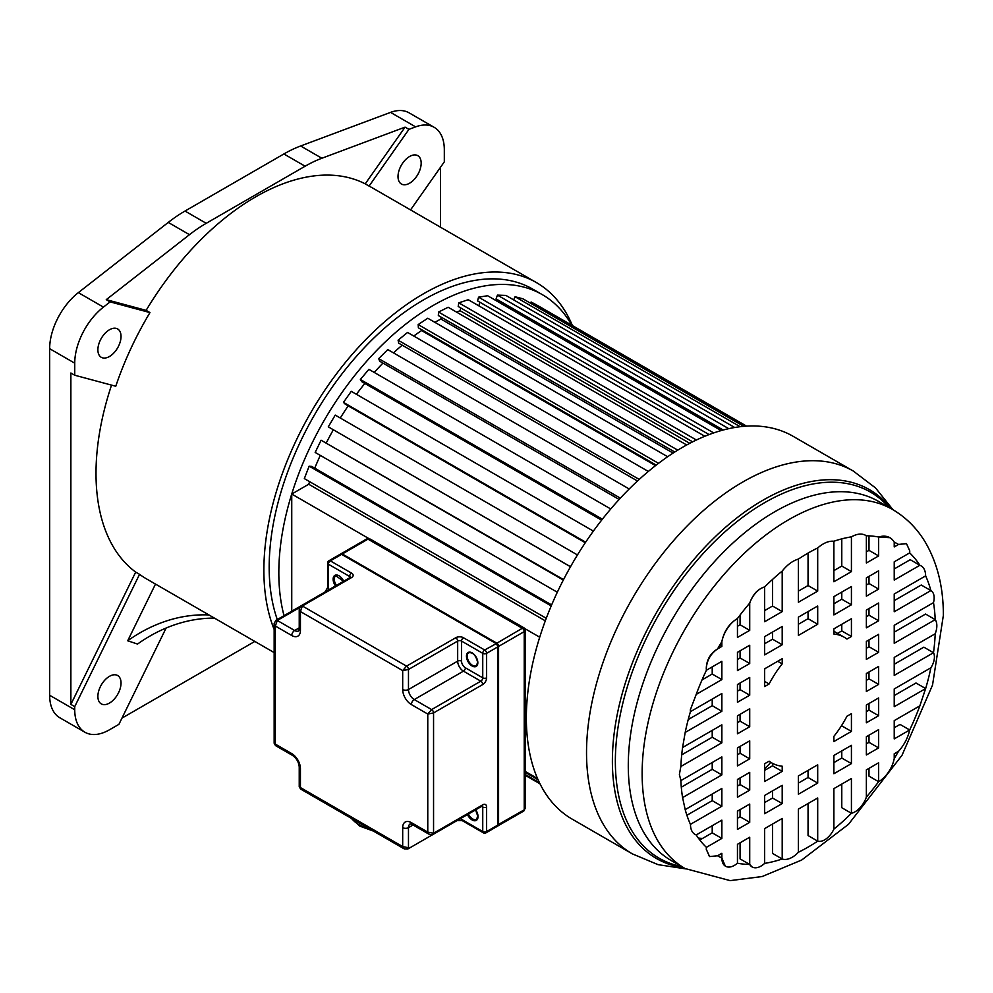 <?xml version="1.0" encoding="UTF-8"?>
<svg xmlns="http://www.w3.org/2000/svg" width="993" height="993" viewBox="0 0 993 993"><rect width="100%" height="100%" fill="white"/><g stroke="black" fill="none" stroke-linecap="round" stroke-linejoin="round"><path stroke-width="1.49" d="M111.539 385.11A225.783 130.356 120 0 0 135.693 572.105L70.875 704.397L70.875 372.996L74.736 375.23L74.736 363.177A49.116 28.35 -60 0 1 103.433 307.11L110.124 301.884L106.263 299.65L189.477 234.671A136.426 78.77 -60 0 1 206.234 223.313L305.112 166.216A136.426 78.77 -60 0 1 321.856 158.247L405.07 127.141L365.225 183.854L369.086 186.088L408.93 129.375L415.62 126.868A49.116 28.35 -60 0 1 434.152 127.303A49.116 28.35 -60 0 1 444.318 149.794L444.318 161.847L410.556 209.908M110.124 301.884L149.968 312.584A225.783 130.356 120 0 0 115.771 386.252L74.736 375.23M274.155 629.438A225.783 130.356 -60 0 1 423.527 293.767A225.783 130.356 -60 0 1 536.419 282.583A225.783 130.356 -60 0 1 572.402 325.58M365.225 183.854A225.783 130.356 120 0 0 255.673 196.85A225.783 130.356 120 0 0 146.12 310.362L106.263 299.65M149.968 312.584L146.12 310.362M166.104 628.048L118.924 724.331L109.466 729.793A49.116 28.35 -60 0 1 84.901 732.226A49.116 28.35 -60 0 1 74.736 709.747L74.736 706.619L139.554 574.326L135.693 572.105M139.554 574.326A225.783 130.356 120 0 0 146.641 578.969L274.155 652.587M121.965 718.125L254.816 641.428M536.419 282.583L372.425 187.9A225.783 130.356 120 0 0 369.086 186.088M284.023 615.66A218.286 126.024 -60 0 1 433.171 305.459A218.286 126.024 -60 0 1 542.315 294.648L532.658 289.075A218.286 126.024 120 0 0 423.527 299.886A218.286 126.024 120 0 0 277.283 619.545M542.315 294.648A218.286 126.024 -60 0 1 571.757 325.207M434.152 127.303L409.066 112.83A49.116 28.35 120 0 0 390.547 112.383L300.643 145.983A136.426 78.77 120 0 0 283.886 153.965L185.008 211.05A136.426 78.77 120 0 0 168.251 222.42L78.348 292.637A49.116 28.35 120 0 0 49.65 348.692L49.65 695.261A49.116 28.35 120 0 0 59.816 717.753L84.901 732.226M408.93 129.375L405.07 127.141M109.466 329.763A16.372 9.446 120 0 0 98.766 344.186A16.372 9.446 120 0 0 101.274 357.306A16.372 9.446 120 0 0 109.466 356.499A16.372 9.446 120 0 0 120.153 342.064A16.372 9.446 120 0 0 117.646 328.956A16.372 9.446 120 0 0 109.466 329.763M74.736 706.619L70.875 704.397M155.491 584.083L127.7 640.783L137.543 644.06A163.708 132.752 108.5 0 1 214.451 618.118M109.466 676.332A16.372 9.446 120 0 0 98.766 690.756A16.372 9.446 120 0 0 101.274 703.876A16.372 9.446 120 0 0 109.466 703.069A16.372 9.446 120 0 0 120.153 688.633A16.372 9.446 120 0 0 117.646 675.525A16.372 9.446 120 0 0 109.466 676.332M440.47 227.186L440.47 167.333M409.6 183.208A16.372 9.446 120 0 0 420.287 168.785A16.372 9.446 120 0 0 417.78 155.665A16.372 9.446 120 0 0 409.6 156.484A16.372 9.446 120 0 0 398.901 170.908A16.372 9.446 120 0 0 401.408 184.028A16.372 9.446 120 0 0 409.6 183.208M208.94 614.94A163.708 132.752 -71.5 0 0 127.7 640.783M309.63 481.667A196.453 113.425 120 0 0 308.724 484.236L291.743 494.042L291.743 611.191M746.575 426.134L538.045 305.745L531.106 302.009L530.461 303.163M743.794 426.345L522.877 298.794L515.069 296.746L513.629 299.861M734.708 427.499L505.958 295.442L497.443 295.12L496.078 298.893L723.202 430.019M498.213 300.122L497.692 301.562M721.179 430.577L487.625 295.74L478.564 297.168L477.571 300.904L709.101 434.586M479.83 302.207L478.862 305.832A196.453 113.425 120 0 0 478.837 305.832M704.794 436.287L468.237 299.712L458.803 302.84L458.195 306.489L692.642 441.848M460.64 307.892L460.156 310.759A196.453 113.425 120 0 0 456.519 312.087M686.697 444.976L448.166 307.259L438.546 312.038L438.335 315.513L674.781 452.026M441.053 317.077L440.929 319.051A196.453 113.425 120 0 0 434.86 322.315M667.668 456.73L427.797 318.244L418.177 324.574L418.376 327.814L656.199 465.121M421.491 329.614L421.553 330.545A196.453 113.425 120 0 0 413.783 336.044M648.33 471.464L407.54 332.444L398.094 340.202L398.702 343.156L637.494 481.009M402.215 345.179A196.453 113.425 120 0 0 393.476 352.887M629.202 488.978L387.766 349.586L378.705 358.634L379.711 361.216L619.148 499.467M382.963 363.103A196.453 113.425 120 0 0 374.249 372.437M610.757 508.975L368.887 369.346L360.372 379.487L361.75 381.672L601.621 520.171M364.853 383.459A196.453 113.425 120 0 0 356.413 394.295M593.38 531.106L351.261 391.329L343.466 402.376L345.179 404.114L585.287 542.737M348.195 405.852A196.453 113.425 120 0 0 340.289 418.028M577.467 554.95L335.237 415.099L328.286 426.841L570.491 566.767M333.313 429.832A196.453 113.425 120 0 0 326.412 442.692M563.552 579.614L321.099 440.222L315.166 452.423L557.321 592.238M320.28 455.377A196.453 113.425 120 0 0 314.756 468.175M551.636 604.936L311.678 466.4L309.158 466.176L304.33 478.601L546.274 618.291M525.434 771.536L537.548 778.537M291.743 494.042L368.962 538.628M524.912 628.656L539.72 637.208M545.318 620.836L308.724 484.236M309.158 466.176L551.214 605.929M321.099 440.222L563.316 580.061M328.286 426.841L570.528 566.705M343.466 402.376L585.647 542.203M360.372 379.487L602.379 519.202M378.705 358.634L620.364 498.151M398.094 340.202L639.231 479.42M421.553 330.545L655.541 465.63M418.177 324.574L658.52 463.334M440.929 319.051L673.105 453.093M438.546 312.038L677.772 450.152M460.156 310.759L689.775 443.325M458.803 302.84L696.391 440.011M478.862 305.832L704.819 436.275M478.564 297.168L713.694 432.923M497.443 295.12L728.75 428.666M515.069 296.746L740.182 426.717M531.106 302.009L746.14 426.158M525.434 775.421L540.031 783.849M525.434 774.602L539.46 782.695M525.434 772.467L538.094 779.766M770.829 762.401A196.453 113.425 -60 0 1 764.647 768.843M793.134 436.312A221.005 127.6 120 0 0 622.822 495.519A221.005 127.6 120 0 0 526.352 717.939A221.005 127.6 120 0 0 572.129 819.113L632.293 853.843A221.005 127.6 -60 0 1 586.528 752.669A221.005 127.6 -60 0 1 586.528 751.875A221.005 127.6 -60 0 1 683.321 529.927A221.005 127.6 -60 0 1 853.31 471.054L793.134 436.312M702.548 838.427A180.056 103.955 -60 0 1 698.377 838.104M930.888 667.78L894.221 688.956L894.221 706.706L925.637 688.571A180.056 103.955 120 0 0 930.888 667.78A13.927 8.043 -60 0 0 934.425 657.018A13.927 8.043 -60 0 0 933.494 652.724A180.056 103.955 120 0 0 935.207 633.757L894.221 657.416L894.221 675.401L933.494 652.724L923.85 647.163L894.221 664.267M919.866 705.824L894.221 720.633L894.221 738.904L909.675 729.979A180.056 103.955 120 0 0 919.866 705.824L925.637 688.571L915.993 682.998L894.221 695.559M898.516 751.304L894.221 753.786L894.221 758.578A180.056 103.955 120 0 0 898.516 751.304A28.127 16.236 -60 0 0 909.675 729.979L900.03 724.406L894.221 727.757M868.987 768.359L868.987 776.141L878.631 781.702L878.631 762.785L866.368 769.873L866.368 797.118A180.056 103.955 120 0 0 878.631 781.702A22.69 13.108 -60 0 0 894.221 758.578M841.779 784.06L841.779 807.706L851.423 813.279L851.423 778.5L833.884 788.628L833.884 829.143A180.056 103.955 120 0 0 851.423 813.279A17.812 10.29 -60 0 0 866.368 797.118M808.054 803.536L808.054 835.56L817.698 841.133L817.698 797.975L798.384 809.121L798.384 852.279A180.056 103.955 120 0 0 817.698 841.133A16.236 9.371 -60 0 0 833.884 829.143M772.542 824.041L772.542 853.421L782.199 858.995L782.199 818.468L764.647 828.596L764.647 863.376A180.056 103.955 120 0 0 782.199 858.995A22.69 13.108 -60 0 0 798.384 852.279M740.07 842.784L740.07 858.895L749.715 864.469L749.715 837.223L737.451 844.298L737.451 863.215A180.056 103.955 120 0 0 749.715 864.469A17.812 10.29 -60 0 0 752.123 866.963A17.812 10.29 -60 0 0 764.647 863.376M717.716 855.693L721.861 858.089L721.861 853.297L717.567 855.78A180.056 103.955 120 0 0 718.013 856.04A180.056 103.955 120 0 0 721.861 858.089L725.3 866.082M696.205 834.952A180.056 103.955 120 0 0 706.408 847.339L721.861 838.415L721.861 820.144L696.205 834.952C692.469 833.462 690.557 829.937 690.445 824.351L721.861 806.217L721.861 788.467L685.195 809.63A180.056 103.955 120 0 0 690.445 824.351M680.875 780.597A180.056 103.955 120 0 0 682.588 797.59L721.861 774.912L721.861 756.927L680.875 780.597L679.386 774.354L680.875 766.472L721.861 742.801L721.861 724.828L682.588 747.506L685.195 732.449L721.861 711.273L721.861 693.524L690.445 711.658L690.334 709.883L696.205 694.405L721.861 679.597L721.861 661.326L706.408 670.25L706.271 668.438C706.954 660.159 710.715 653.655 717.567 648.925L721.861 646.443L721.861 641.652A22.69 13.108 -60 0 1 737.451 618.527L737.451 637.444L749.715 630.356L749.715 603.111A17.812 10.29 -60 0 1 764.647 586.95L764.647 621.73L782.199 611.601L782.199 571.087C787.288 564.744 792.675 560.747 798.384 559.096L798.384 602.255L817.698 591.108L817.698 547.95C823.396 543.01 828.795 540.775 833.884 541.235L833.884 581.761L851.423 571.633L851.423 536.853C857.307 533.576 862.296 533.204 866.368 535.761L866.368 563.006L878.631 555.931L878.631 537.014A32.769 18.917 -60 0 1 889.877 537.685A32.769 18.917 -60 0 1 894.221 542.141L894.221 546.932L898.516 544.449L906.497 543.655L909.774 550.941L909.675 552.89L894.221 561.815L894.221 580.086L919.866 565.278C923.602 566.767 925.526 570.292 925.637 575.878L894.221 594.013L894.221 611.762L930.888 590.587A15.95 9.21 -60 0 1 934.152 597.873A15.95 9.21 -60 0 1 933.494 602.639L894.221 625.317L894.221 643.303L935.207 619.632A17.353 10.017 -60 0 1 936.846 625.751A17.353 10.017 -60 0 1 935.207 633.757M866.368 551.872L868.987 550.358L868.987 535.848M833.884 570.627L841.779 566.06L841.779 538.876M798.384 591.12L808.054 585.535L808.054 553.101M764.647 610.596L772.542 606.04L772.542 579.415M737.451 626.298L740.07 624.783L740.07 615.052M702.026 679.907L712.217 674.024L712.217 666.899M688.223 719.553L712.217 705.7L712.217 699.097M681.707 754.854L712.217 737.24L712.217 730.389M681.297 787.201L712.217 769.339L712.217 762.5M686.895 815.265L712.217 800.643L712.217 794.028M699.804 840.016L712.217 832.842L712.217 825.717M894.221 632.156L925.563 614.059L935.207 619.632A180.056 103.955 120 0 0 933.494 602.639M894.221 600.628L921.243 585.026L930.888 590.587A180.056 103.955 120 0 0 925.637 575.878M894.221 568.952L910.221 559.704L919.866 565.278A180.056 103.955 120 0 0 909.675 552.89M866.368 585.026L868.987 583.512L868.987 576.387M866.368 616.703L868.987 615.201L868.987 608.585M866.368 648.243L868.987 646.728L868.987 639.889M866.368 680.342L868.987 678.84L868.987 671.988M866.368 711.646L868.987 710.132L868.987 703.528M866.368 743.844L868.987 742.33L868.987 735.205M833.884 603.781L841.779 599.226L841.779 592.089M833.884 762.599L841.779 758.031L841.779 750.907M798.384 624.274L808.054 618.701L808.054 611.564M798.384 783.092L808.054 777.507L808.054 770.382M764.647 643.749L772.542 639.194L772.542 632.069M764.647 802.567L772.542 798.012L772.542 790.875M737.451 659.464L740.07 657.949L740.07 650.812M737.451 691.14L740.07 689.626L740.07 683.01M737.451 722.668L740.07 721.154L740.07 714.315M737.451 754.779L740.07 753.265L740.07 746.426M737.451 786.071L740.07 784.569L740.07 777.953M737.451 818.269L740.07 816.755L740.07 809.63M764.647 770.369L772.542 765.814L772.542 763.369M765.243 668.475A72.539 41.88 120 0 0 764.647 669.406M841.183 726.181L841.779 725.25M837.509 633.36L841.779 630.903L841.779 624.287M844.311 637.295A72.539 41.88 -60 0 1 846.955 639.058L851.423 636.476L851.423 618.713L833.884 628.842L833.884 634.03A72.539 41.88 -60 0 1 844.311 637.295L834.666 631.722A72.539 41.88 120 0 0 833.884 631.287M685.195 809.63L682.588 797.59M717.567 855.78L709.585 856.574L706.271 849.263L706.408 847.339M737.451 863.215A17.812 10.29 -60 0 1 725.548 866.244A17.812 10.29 -60 0 1 721.861 858.089M866.368 736.719L866.368 754.978L878.631 747.903L878.631 729.632L866.368 736.719M833.884 755.462L833.884 773.733L851.423 763.605L851.423 745.333L833.884 755.462M798.384 775.967L798.384 794.226L817.698 783.08L817.698 764.809L798.384 775.967M764.647 795.443L764.647 813.701L782.199 803.573L782.199 785.314L764.647 795.443M737.451 811.144L737.451 829.416L749.715 822.328L749.715 804.057L737.451 811.144M866.368 705.03L866.368 722.78L878.631 715.705L878.631 697.955L866.368 705.03M878.631 684.4L878.631 666.427L866.368 673.502L866.368 691.488L878.631 684.4L868.987 678.84M749.715 758.838L749.715 740.852L737.451 747.928L737.451 765.913L749.715 758.838L740.07 753.265M737.451 779.468L737.451 797.218L749.715 790.13L749.715 772.38L737.451 779.468M866.368 641.391L866.368 659.377L878.631 652.302L878.631 634.316L866.368 641.391M737.451 715.829L737.451 733.802L749.715 726.727L749.715 708.741L737.451 715.829M866.368 610.099L866.368 627.849L878.631 620.762L878.631 603.012L866.368 610.099M737.451 684.525L737.451 702.274L749.715 695.199L749.715 677.449L737.451 684.525M866.368 577.901L866.368 596.172L878.631 589.085L878.631 570.814L866.368 577.901M833.884 596.644L833.884 614.915L851.423 604.787L851.423 586.528L833.884 596.644M798.384 617.149L798.384 635.421L817.698 624.262L817.698 606.003L798.384 617.149M764.647 636.625L764.647 654.896L782.199 644.767L782.199 626.496L764.647 636.625M737.451 652.327L737.451 670.598L749.715 663.51L749.715 645.251L737.451 652.327M782.199 771.387L782.199 766.199A72.539 41.88 -60 0 1 771.772 762.934A72.539 41.88 -60 0 1 769.128 761.172L764.647 763.754L764.647 781.503L782.199 771.387L772.542 765.814M764.647 686.573L769.128 683.991A72.539 41.88 -60 0 1 782.199 663.87L782.199 658.694L764.647 668.823L764.647 686.573M851.423 713.657L846.955 716.238A72.539 41.88 -60 0 1 833.884 736.359L833.884 741.535L851.423 731.407L851.423 713.657M752.061 866.939L749.715 864.469M709.424 856.475L706.271 849.263M782.199 571.087A180.056 103.955 120 0 0 764.647 586.95C757.87 588.936 752.893 594.323 749.715 603.111A180.056 103.955 120 0 0 737.451 618.527C729.185 623.567 723.984 631.287 721.861 641.652A180.056 103.955 120 0 0 717.567 648.925C710.343 653.394 706.569 659.898 706.271 668.438M817.698 547.95A180.056 103.955 120 0 0 798.384 559.096M851.423 536.853A180.056 103.955 120 0 0 833.884 541.235M889.877 537.685L878.631 537.014A180.056 103.955 120 0 0 866.368 535.761M906.324 543.556L898.516 544.449A180.056 103.955 120 0 0 898.069 544.176A180.056 103.955 120 0 0 894.221 542.141M682.588 747.506A180.056 103.955 120 0 0 680.875 766.472M690.445 711.658A180.056 103.955 120 0 0 685.195 732.449M690.334 709.883L696.205 694.405A180.056 103.955 120 0 1 706.408 670.25M898.516 544.449L897.61 543.928M721.861 742.801L712.217 737.24M721.861 711.273L712.217 705.7M721.861 679.597L712.217 674.024M721.861 646.443L719.726 645.202M749.715 630.356L740.07 624.783M782.199 611.601L772.542 606.04M817.698 591.108L808.054 585.535M851.423 571.633L841.779 566.06M878.631 555.931L868.987 550.358M721.861 838.415L712.217 832.842M721.861 806.217L712.217 800.643M721.861 774.912L712.217 769.339M878.631 747.903L868.987 742.33M851.423 763.605L841.779 758.031M817.698 783.08L808.054 777.507M782.199 803.573L772.542 798.012M749.715 822.328L740.07 816.755M878.631 715.705L868.987 710.132M749.715 790.13L740.07 784.569M878.631 652.302L868.987 646.728M749.715 726.727L740.07 721.154M878.631 620.762L868.987 615.201M749.715 695.199L740.07 689.626M878.631 589.085L868.987 583.512M851.423 604.787L841.779 599.226M817.698 624.262L808.054 618.701M782.199 644.767L772.542 639.194M749.715 663.51L740.07 657.949M769.128 683.991L764.647 681.397M777.705 661.288L782.199 663.87M851.423 731.407L841.779 725.846M851.423 636.476L841.779 630.903M299.228 608.945L300.432 611.564L302.356 605.991L406.547 666.142L402.686 670.598L408.471 669.481L408.471 689.527A8.18 4.729 -120 0 0 414.267 699.556L431.62 709.585L427.772 714.041L433.556 712.924L433.556 833.226L427.772 832.109L429.299 834.381L432.985 834.48A2.731 1.576 60 0 1 432.948 834.492M461.534 817.996L461.534 819.299L482.747 831.551A2.731 1.576 0 0 0 486.607 831.551L486.607 807.048A5.462 3.153 120 0 0 483.008 804.678L481.307 805.733M483.008 804.678L433.556 833.226A2.731 1.576 60 0 1 432.985 834.48L482.25 806.031M300.631 789.05L299.228 786.667L299.228 766.944A4.096 2.358 180 0 0 300.432 768.619L300.432 787.561L402.686 846.595L404.213 848.854M411.363 822.638A4.096 2.358 120 0 0 412.219 824.513L410.171 823.905A8.18 4.729 -120 0 0 408.471 827.653L408.471 847.712L402.686 846.595L402.686 827.653A12.276 7.088 -120 0 1 411.363 822.638L427.772 832.109L427.772 714.041L411.363 704.571A4.096 2.358 120 0 1 414.267 699.556L463.458 671.156A8.18 4.729 60 0 1 457.674 661.127L457.674 641.081L408.471 669.481A2.731 1.576 60 0 0 406.547 666.142L455.737 637.742A2.731 1.576 -120 0 1 456.917 638.859A2.731 1.576 60 0 1 457.674 641.081A2.731 1.576 0 0 1 461.534 641.081L461.534 661.127A5.462 3.153 60 0 0 465.394 667.805L482.747 677.834A2.731 1.576 -0 0 0 486.607 677.834A5.462 3.153 120 0 1 482.747 684.525L482.337 682.899A2.731 1.576 -120 0 0 482.201 682.638A2.731 1.576 -120 0 0 480.823 681.173L463.458 671.156A2.731 1.576 -60 0 0 465.394 667.805M350.43 577.578L350.194 577.454A2.731 1.576 -120 0 0 350.194 577.454A2.731 1.576 -120 0 1 350.368 577.367L351.547 577.591A5.462 3.153 0 0 0 351.559 573.122L330.334 560.871A2.731 1.576 120 0 0 328.41 564.223A2.731 1.576 180 0 1 327.603 563.105L327.603 587.608A2.731 1.576 0 0 0 328.41 588.725L329.539 589.37M275.346 626.037L277.283 620.464L294.648 630.493A8.18 4.729 -120 0 0 298.732 630.903L299.228 628.83A4.096 2.358 0 0 0 300.432 630.493A12.276 7.088 -120 0 1 291.743 635.508L275.346 626.037L275.346 744.117L274.155 743.236L274.155 623.579L275.346 626.037M274.155 623.43L275.917 620.34A2.731 1.576 60 0 1 277.283 620.464L299.489 607.642M275.545 745.619L275.346 744.117L291.743 753.588A12.276 7.088 -120 0 1 300.432 768.619M366.032 540.266L347.798 550.792M498.014 824.724L524.23 809.829L525.434 807.843L523.671 811.082A2.731 1.576 -120 0 0 524.23 809.829L524.23 631.61L498.573 646.418L498.573 824.649A2.731 1.576 60 0 1 498.014 825.903A2.731 1.576 60 0 1 497.654 826.015M525.434 630.27L524.23 631.61A2.731 1.576 -120 0 0 522.306 628.271L524.068 627.899L525.434 630.27L525.434 807.843M524.068 627.899L370.29 539.112L367.956 539.149L342.3 553.97L496.649 643.079A2.731 1.576 60 0 1 498.573 646.418L498.014 646.505M460.032 818.865A2.731 1.576 0 0 1 461.534 819.299A2.731 1.576 120 0 0 462.093 820.553L483.318 832.804A2.731 2.731 0 0 0 486.049 832.804A2.731 1.576 60 0 0 486.607 831.551L497.903 825.034L497.903 646.815L486.607 653.332L486.607 677.834M305.112 166.216L283.886 153.965M300.643 145.983L321.856 158.247M415.62 126.868L390.547 112.383M185.008 211.05L206.234 223.313M189.477 234.671L168.251 222.42M78.348 292.637L103.433 307.11M49.65 695.261L74.736 709.747M74.736 363.177L49.65 348.692M890.944 508.565A212.961 122.958 120 0 0 722.035 530.399A212.961 122.958 120 0 0 612.396 760.266A212.961 122.958 120 0 0 612.383 761.035A212.961 122.958 120 0 0 683.606 867.683M681.67 866.566A211.36 122.027 -60 0 1 615.362 762.252A211.36 122.027 -60 0 1 615.35 761.445A211.36 122.027 -60 0 1 721.365 535.115A211.36 122.027 -60 0 1 889.008 507.448M685.083 868.54A207.338 119.706 -60 0 1 642.136 773.621A207.338 119.706 -60 0 1 642.136 772.455A207.338 119.706 -60 0 1 733.107 564.471A207.338 119.706 -60 0 1 892.422 509.409L878.569 501.415A207.338 119.706 120 0 0 718.795 556.961A207.338 119.706 120 0 0 628.284 765.628A207.338 119.706 120 0 0 628.284 766.41A207.338 119.706 120 0 0 671.231 860.546L685.083 868.54L730.116 880.617L762.14 876.546L801.711 860.012L848.469 824.339L902.029 755.251L932.526 685.096L943.35 615.474C943.462 587.918 937.628 563.788 925.824 543.097C917.433 528.785 906.299 517.564 892.422 509.409M482.747 684.525L433.556 712.924A2.731 1.576 60 0 0 431.62 709.585L480.823 681.173A2.731 1.576 120 0 0 482.747 677.834L482.747 653.332A2.731 1.576 -60 0 1 484.683 649.993L496.264 643.638A2.321 1.341 -120 0 1 497.903 646.48L497.903 646.815A2.731 1.576 -120 0 0 495.966 643.476L341.617 554.355L330.334 560.871A2.731 1.576 60 0 0 328.968 560.735A2.731 2.731 0 0 0 327.603 563.105M482.188 806.068L482.486 805.795A2.731 1.576 -120 0 0 482.747 804.826M486.607 807.048A2.731 1.576 180 0 1 482.747 807.048A2.731 1.576 120 0 0 482.399 805.968M483.318 832.804A2.731 1.576 -60 0 1 482.747 831.551L482.747 807.048L481.617 806.403M467.455 814.583A8.316 4.804 -120 0 0 474.021 820.702A8.316 4.804 -120 0 0 478.03 816.569A8.316 4.804 -120 0 0 477.993 815.836A8.316 4.804 -120 0 0 475.697 809.816M462.093 820.553L457.103 820.553A2.731 1.576 -120 0 0 457.103 820.553L457.103 820.553A2.731 1.576 -120 0 0 457.128 820.541M468.299 823.209L463.458 820.417M341.915 554.528L496.177 643.452L498.014 646.642L498.014 824.873L497.332 826.288A2.731 1.576 -120 0 0 497.903 825.034L497.903 824.699M484.683 649.993A2.731 1.576 60 0 1 486.607 653.332A2.731 1.576 180 0 1 482.747 653.332L461.534 641.081A2.731 1.576 120 0 1 463.458 637.729L484.683 649.993M477.832 662.741A8.043 4.642 -120 0 0 477.807 662.033A8.043 4.642 -120 0 0 471.836 652.724A8.043 4.642 -120 0 0 466.449 656.174A8.043 4.642 -120 0 0 466.487 656.882A8.043 4.642 -120 0 0 472.445 666.191A8.043 4.642 -120 0 0 477.832 662.741M463.458 637.729A5.462 3.153 0 0 0 455.737 637.742M351.547 577.591L302.356 605.991A2.731 1.576 60 0 0 300.991 605.854A2.731 1.576 60 0 0 300.953 605.879M461.534 661.127A2.731 1.576 180 0 0 457.674 661.127L408.471 689.527A4.096 2.358 0 0 1 402.686 689.527L402.686 670.598L300.432 611.564L300.432 630.493M402.686 689.527A12.276 7.088 -120 0 0 411.363 704.571M457.078 820.566A2.731 1.576 -120 0 0 457.09 820.553L407.912 848.953A2.731 1.576 60 0 0 408.471 847.712L406.547 848.816M299.228 786.667L300.594 789.038L404.213 848.866L407.912 848.953A2.731 1.576 60 0 1 407.862 848.978M413.063 825.009L408.471 827.653A4.096 2.358 180 0 1 402.686 827.653M340.251 554.218L341.617 554.355A2.731 1.576 -120 0 0 340.251 554.218L328.968 560.735M349.623 578.696L349.623 576.474A2.731 1.576 -60 0 1 351.559 573.135M350.392 577.318A2.731 1.576 0 0 0 349.623 576.474L328.41 564.223L328.41 588.725A2.731 1.576 -60 0 1 328.038 590.239M343.702 581.19A8.316 4.804 -120 0 0 337.136 575.071A8.316 4.804 -120 0 0 333.127 579.204A8.316 4.804 -120 0 0 333.164 579.937A8.316 4.804 -120 0 0 335.46 585.957M291.743 635.508A4.096 2.358 -60 0 1 294.648 630.493L299.228 627.849M275.868 620.364A2.731 1.576 60 0 1 275.917 620.34L350.194 577.454M274.155 743.236L275.508 745.594L292.6 755.462A4.096 2.358 -60 0 1 291.743 753.588M351.721 818.555A36.84 21.263 0 0 0 359.28 824.873A36.84 21.263 0 0 0 359.677 825.096A36.84 21.263 0 0 0 370.215 829.229M343.566 581.277L335.845 575.766A7.51 4.332 -120 0 0 334.293 579.204A7.51 4.332 -120 0 0 334.318 579.862A7.51 4.332 -120 0 0 336.453 585.386M472.333 652.997A7.51 4.332 -120 0 0 468.77 652.736A7.51 4.332 -120 0 0 467.219 656.174A7.51 4.332 -120 0 0 467.256 656.832A7.51 4.332 -120 0 0 470.756 663.994A7.51 4.332 -120 0 0 476.28 665.732A7.51 4.332 -120 0 0 477.819 662.728M468.448 813.999A7.51 4.332 -120 0 0 476.466 819.337L477.782 816.234L475.573 809.891M496.301 643.526L522.306 628.271L367.956 539.149A2.731 1.576 -120 0 0 366.591 539.025L340.934 553.833A2.731 1.576 60 0 1 342.3 553.97L341.952 554.417M524.23 631.61L524.23 805.385M371.816 541.384L503.985 617.696M853.31 471.054L875.516 487.935L893.005 509.757M632.293 853.843L658.036 864.642L685.666 868.875M768.917 761.296L771.772 762.934M497.332 826.288L486.049 832.804M412.219 824.513L429.299 834.381M299.228 628.83L299.228 609.094L300.991 605.854M292.6 755.462C296.535 758.292 298.744 762.115 299.228 766.944M373.405 831.079L359.838 826.126L351.05 818.17M468.77 652.736C473.028 652.215 475.995 655.479 477.67 662.517L476.28 665.732M325.108 591.927L327.603 587.608M497.63 826.039L523.671 811.082M370.29 539.112L366.591 539.025"/></g></svg>
